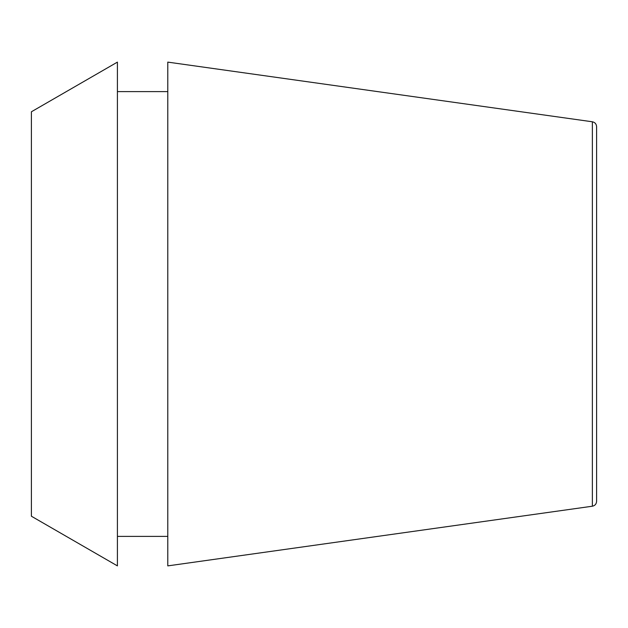 <?xml version="1.0" encoding="UTF-8"?>
<svg xmlns="http://www.w3.org/2000/svg" width="628" height="628" viewBox="0 0 628 628"><rect width="100%" height="100%" fill="white"/><g stroke="black" fill="none" stroke-linecap="round" stroke-linejoin="round"><path stroke-width="0.94" d="M592.369 121.785C594.959 122.334 596.372 123.952 596.6 126.652L596.6 501.348C596.372 504.049 594.959 505.666 592.369 506.215L167.786 565.883L167.786 62.117L592.369 121.785L592.369 506.215M31.4 314L31.4 516.224L117.412 565.883L117.412 62.117L31.4 111.776L31.4 314M117.412 536.39L167.786 536.39M117.412 91.61L167.786 91.61"/></g></svg>

